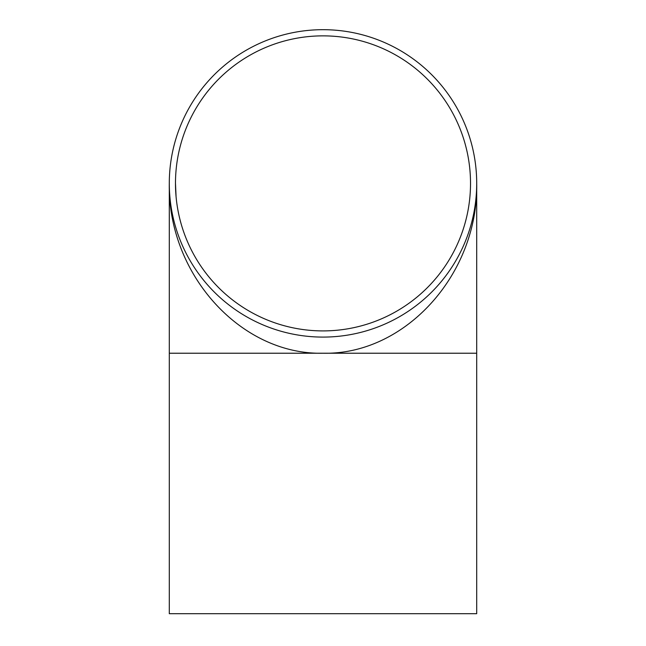 <?xml version="1.0" encoding="UTF-8"?>
<svg xmlns="http://www.w3.org/2000/svg" width="646" height="646" viewBox="0 0 646 646"><rect width="100%" height="100%" fill="white"/><g stroke="black" fill="none" stroke-linecap="round" stroke-linejoin="round"><path stroke-width="0.97" d="M323 353.225C405.155 355.13 478.428 274.17 476.7 183.383L476.7 353.225L323 353.225C240.845 355.13 167.572 274.17 169.3 183.383L169.3 353.225L323 353.225M323 337.091A153.7 153.7 0 0 1 189.892 106.533A153.7 153.7 0 0 1 456.108 106.533A153.7 153.7 0 0 1 323 337.091M323 330.905A147.514 147.514 0 0 0 450.755 109.626A147.514 147.514 0 0 0 195.245 109.626A147.514 147.514 0 0 0 323 330.905M169.3 613.7L476.7 613.7L476.7 353.225L169.3 353.225L169.3 613.7M175.89 194.365L175.736 192.064M175.599 189.254L175.526 187.114M175.486 184.223L175.486 183.416M176.067 196.465L175.486 183.383"/></g></svg>
